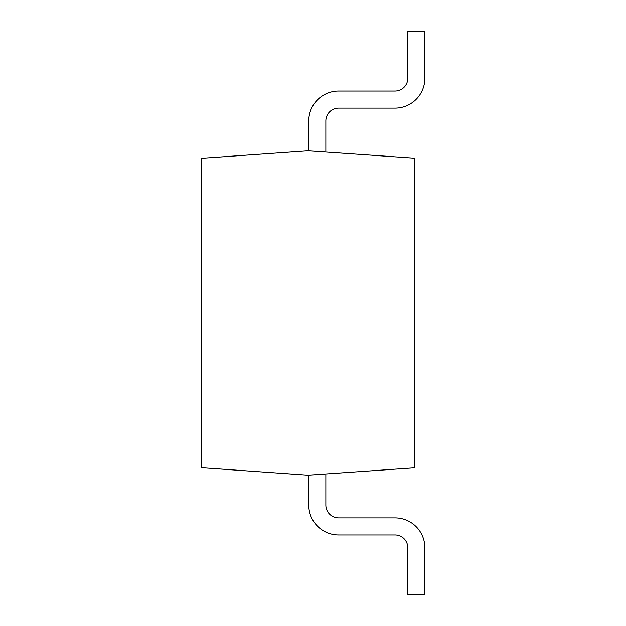 <?xml version="1.0" encoding="UTF-8"?>
<svg xmlns="http://www.w3.org/2000/svg" width="626" height="626" viewBox="0 0 626 626"><rect width="100%" height="100%" fill="white"/><g stroke="black" fill="none" stroke-linecap="round" stroke-linejoin="round"><path stroke-width="0.94" d="M308.774 505.065L308.774 475.189L308.774 505.065A29.876 29.876 0 0 0 338.65 534.948L394.99 534.948A12.802 12.802 0 0 1 407.8 547.75L407.8 594.7L424.866 594.7L424.866 547.75L424.866 594.7M325.849 474.719L325.849 505.065A12.802 12.802 0 0 0 338.65 517.874L394.99 517.874A29.876 29.876 0 0 1 424.866 547.75M308.774 120.935L308.774 150.811L308.774 120.935A29.876 29.876 0 0 1 338.65 91.052L394.99 91.052A12.802 12.802 0 0 0 407.8 78.25L407.8 31.3L424.866 31.3L424.866 78.25A29.876 29.876 0 0 1 394.99 108.126L338.65 108.126A12.802 12.802 0 0 0 325.849 120.935L325.849 151.281M407.8 78.25A12.802 12.802 0 0 1 394.99 91.052L338.65 91.052M338.65 108.126L394.99 108.126M414.623 158.19L308.055 150.811L201.22 158.315L201.22 467.685L308.055 475.189L414.623 467.81L414.623 158.19M201.22 251.535L201.22 272.028M201.22 282.271L201.134 272.028M201.22 302.757L201.134 282.271M201.22 374.465L201.134 302.757"/></g></svg>
